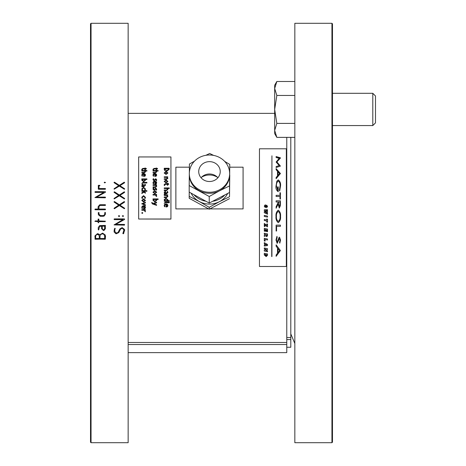 <?xml version="1.0" encoding="UTF-8"?>
<svg xmlns="http://www.w3.org/2000/svg" width="466" height="466" viewBox="0 0 466 466"><rect width="100%" height="100%" fill="white"/><g stroke="black" fill="none" stroke-linecap="round" stroke-linejoin="round"><path stroke-width="0.7" d="M128.15 442.7L128.15 23.3L91.051 23.3L91.051 442.7L128.15 442.7M104.227 182.526L104.489 182.171L105.537 182.509L104.535 182.876L104.489 182.183L105.537 182.521M94.924 209.508L95.128 209.059L98.122 209.059L98.122 206.758L99.567 204.877L100.196 204.731L105.293 204.731L105.537 205.081L105.275 205.442L100.266 205.442L99.013 206.321L98.85 209.053L105.293 209.059L105.537 209.409L105.281 209.776L95.163 209.776L95.128 209.053L98.122 209.053M98.85 209.059L105.293 209.053L105.537 209.403M98.122 206.758L99.567 204.871L100.196 204.72L105.293 204.72L105.537 205.075M98.85 219.084L98.85 220.931L105.392 221.204L105.165 221.653L98.85 221.653L98.559 222.818L98.122 222.55L98.122 221.653L94.924 221.373L95.285 220.931L98.122 220.931L98.122 219.096L98.85 219.084L98.122 219.096M102.194 228.678L102.549 229.453L102.194 226.156L104.664 226.156L104.664 228.724L103.44 229.843L104.664 228.724M102.549 229.453L103.44 229.843L102.549 229.453M98.268 227.507L99.683 225.585L105.299 225.433L105.392 228.73L104.04 230.414L103.429 230.519L101.466 228.55L101.466 226.156L99.526 226.528L98.705 229.965L98.268 229.662L98.268 227.507L99.683 225.585L105.537 225.69M119.925 195.388L124.568 198.429L124.387 198.97L119.348 195.784L114.193 198.912L114.222 198.353L118.714 195.382L114.147 192.382L114.298 191.817L119.366 195.009L124.172 191.875L124.655 192.242M114.042 192.155L114.572 191.875L119.366 195.004L124.521 191.875L124.474 192.452L119.919 195.382L124.643 198.72M114.042 198.627L118.714 195.37M119.925 205.151L124.568 208.215L124.387 208.762L119.348 205.553L114.374 208.762L114.222 208.139L118.708 205.145M114.042 208.419L118.714 205.139L114.147 202.122L114.298 201.562L119.366 204.772L124.311 201.562L124.474 202.197L119.919 205.151L124.643 208.506M114.042 201.883L114.572 201.627M114.572 201.615L119.366 204.772L124.172 201.603L124.655 201.976M114.059 224.897L122.954 219.626L114.281 219.62L114.298 218.904L124.399 218.904L124.474 219.521L115.679 224.414L124.416 224.414L124.399 225.142L114.059 224.897L122.948 219.626M123.117 232.988L123.933 230.076L122.622 228.427L122.051 228.34L120.624 229.016L118.76 232.61L116.069 233.815L114.164 232.074L114.222 229.703L115.003 228.276L114.77 231.235L115.912 232.988L117.327 233.012M123.898 233.012L123.397 233.786L122.838 233.548L123.933 230.076M117.385 232.994L118.3 232.126L119.89 228.928L122.133 227.612L124.55 229.429L124.655 230.28L123.397 233.786L122.838 233.548M114.77 231.235L115.912 232.988L117.956 232.61L119.89 228.923L122.133 227.612L124.55 229.429L124.655 230.28M115.912 232.988L116.617 233.134L115.912 232.988M114.042 231.218L114.659 228.392L115.259 228.602M118.76 232.61L116.069 233.821L114.164 232.074M114.042 219.27L114.298 218.898L124.399 218.898L124.655 219.212M115.679 224.414L124.416 224.414L124.655 224.769M122.29 216.137L123.251 215.706L123.24 216.434L122.29 216.137L122.441 215.758L123.496 215.991M118.405 216.055L119.477 215.741L119.447 216.399L119.034 216.434L118.422 216.148L118.556 215.758L119.646 216.055M114.042 188.928L118.714 185.689L114.147 182.73L114.298 182.171L119.366 185.322L124.311 182.171L124.474 182.8L119.919 185.701L124.568 188.713L124.387 189.254L119.348 186.097L114.193 189.196L114.222 188.637L118.708 185.695M94.924 235.936L97.435 233.652L98.903 234.089L99.631 234.858L102.642 233.14L105.293 235.033L105.392 239.017L95.163 239.244L94.924 235.936M94.924 221.373L95.285 220.931L98.122 220.931M98.85 220.931L105.392 221.199M98.268 212.589L98.996 212.566L98.996 214.168L100.394 215.56L103.469 215.56L104.693 214.587L104.809 212.583L105.363 212.496L105.392 214.267L104.134 216.061L103.073 216.288L100.318 216.288L98.402 214.82L98.268 212.589L98.996 212.572M94.936 197.59L103.831 192.388L95.163 192.388L95.181 191.677L105.281 191.677L105.357 192.283L96.561 197.106L105.293 197.106L105.281 197.823L94.936 197.584L103.813 192.4M98.268 188.975L98.512 185.282L99.986 185.625L98.996 185.992L98.996 188.544L105.299 188.544L105.537 188.893L105.281 189.254L98.489 189.254L98.279 185.52L99.707 185.293L99.986 185.637M91.051 442.7L90.509 442.164L90.509 23.836L91.051 23.3M290.801 333.895L294.832 343.494M294.832 442.7L294.832 23.3L331.938 23.3L331.938 442.7L294.832 442.7M331.938 23.3L332.474 23.836L332.474 442.164L331.938 442.7M100.009 238.516L104.664 238.516L104.664 235.907L103.86 234.351L102.316 233.775L100.464 234.707L100.009 235.895L100.009 238.516M95.647 238.516L99.281 238.516L99.281 236.07L98.565 234.689L96.724 234.45L95.647 235.918L95.647 238.516M119.925 185.707L124.643 189.015M114.042 182.509L114.572 182.247L119.366 185.334L124.172 182.229L124.655 182.596M104.798 212.956L105.025 212.356L105.392 212.578M104.809 213.696L104.693 214.593L103.469 215.566L100.394 215.566L98.996 214.168M96.579 197.106L105.293 197.118L105.537 197.468M94.924 192.05L95.181 191.689L105.281 191.689L105.537 191.998M104.664 235.907L103.86 234.351L102.316 233.775L100.464 234.707L100.009 235.895M99.281 236.07L98.565 234.683L97.429 234.299L96.724 234.45L95.647 235.918M105.537 236.198L105.153 239.244L94.924 238.988M98.996 188.555L105.299 188.555L105.537 188.905M208.57 208.902L175.868 208.902L175.868 167.178L189.4 167.178M217.505 177.313A14.114 13.042 0 0 0 201.446 177.313M209.939 208.902L243.083 208.902L243.083 167.178L229.761 167.178M128.15 342.475L286.771 342.475L286.771 137.371M286.771 347.257L290.801 347.257L290.801 137.371M290.801 337.506L286.771 337.506M286.771 339.563L290.801 339.563M128.15 352.634L286.771 352.634L286.771 344.531L128.15 344.531M286.771 344.531L286.771 342.475M229.61 184.478A20.166 18.628 180 0 1 229.639 185.66A20.166 18.628 180 0 1 229.587 186.849M227.624 193.582A20.166 18.628 180 0 1 219.375 201.696L209.234 207.3L199.215 201.504A20.166 18.628 -0 0 0 219.375 201.696L229.517 196.734L229.761 175.228L229.517 196.734M191.182 193.308A20.166 18.628 180 0 0 199.215 201.504L189.19 196.349L189.237 192.138M189.19 196.349L189.19 198.283L209.234 209.228L209.234 207.3M209.234 209.228L229.517 198.667M214.948 163.024A10.753 9.937 180 0 1 220.232 171.581A10.753 9.937 180 0 1 209.479 181.513A10.753 9.937 180 0 1 198.72 171.581A10.753 9.937 180 0 1 204.149 162.949A10.753 9.937 180 0 1 214.948 163.024M201.05 177.75A10.753 9.937 180 0 1 214.948 175.373A10.753 9.937 180 0 1 217.902 177.75M219.736 157.601A20.166 18.628 180 0 1 229.639 173.637A20.166 18.628 180 0 1 209.479 192.266A20.166 18.628 180 0 1 189.312 173.637A20.166 18.628 180 0 1 199.483 157.456A20.166 18.628 180 0 1 219.736 157.601M229.639 173.637L229.639 174.663A20.166 18.628 180 0 1 229.639 174.861L229.517 185.934L219.375 190.891A20.166 18.628 180 0 1 199.215 190.699A20.166 18.628 180 0 1 189.312 174.663L189.312 173.637M224.705 161.428L229.761 164.422L229.639 174.861A20.166 18.628 180 0 1 219.375 190.891L209.234 196.495L189.19 185.55L189.301 175.577M189.33 172.81L189.435 164.038L194.497 161.166M205.809 155.318L209.717 153.477L213.597 155.399M209.234 196.495L209.234 203.06L189.19 192.109L189.19 185.55M209.234 203.06L229.517 192.493L229.517 185.934M229.517 192.493L229.761 164.422M229.639 181.961L229.639 182.893A20.166 18.628 180 0 1 229.621 183.72M224.455 195.365A20.166 18.628 180 0 1 213.143 201.213M205.355 201.131A20.166 18.628 180 0 1 194.252 195.108M153.856 203.852L156.588 204.743L156.588 205.36L152.417 203.916L151.625 202.582L152.196 202.599L152.831 203.52L156.588 202.227L156.588 202.832L153.838 203.846L156.588 204.755L156.588 205.36M138.67 219.026L170.935 219.078L170.935 156.949L138.67 156.949L138.67 219.026L170.935 219.026M167.41 178.14L166.95 177.377L164.23 177.377L164.23 176.818L167.789 176.818L167.329 177.383L167.917 178.303L166.473 179.358L164.23 179.358L164.23 178.793L166.356 178.793L167.41 178.117L166.356 178.793M165.255 202.151L169.315 202.151L169.315 202.768L165.366 202.768L164.166 203.322L165.255 202.151L169.315 202.168M152.959 169.309L154.065 168.442L156.075 168.442L156.075 168.04L157.351 168.442L157.601 168.977M156.075 168.977L156.075 169.816L156.075 168.954L154.298 168.954L153.471 169.507L153.599 169.979M156.588 168.977L156.588 169.816L156.075 169.816M156.075 168.069L156.588 168.069M156.588 168.412L157.351 168.442M156.203 171.803L155.324 172.455L153.023 172.455L153.023 172.979L155.3 172.979L156.71 171.919L156.25 171.063L158.108 171.063L158.108 170.544L153.023 170.544L153.023 171.063L155.743 171.063L156.203 171.773L155.324 172.426L153.023 172.426L153.023 172.979M156.291 171.092L156.71 171.948M152.959 189.126L153.244 188.13L153.85 188.334L153.471 189.126L153.984 189.668L155.766 188.13L156.71 189.213M156.203 189.272L155.883 189.977M153.471 189.103L153.984 189.645L155.766 188.113L156.71 189.196L156.465 190.122L155.883 189.953L156.203 189.254L155.813 188.759L154.001 190.297L152.959 189.103L153.244 188.113L153.85 188.316M142.771 212.962L142.264 213.463L141.757 212.962L142.264 212.455L142.771 212.962L142.264 212.467L141.757 212.968M144.85 211.512L144.996 211.098L143.912 210.271L141.815 210.271L141.815 209.648L145.38 209.648L145.38 210.271L144.868 210.271L145.45 211.768L144.85 211.512M142.264 207.487L142.579 208.395L142.264 207.487L142.573 206.694L143.598 206.351L143.598 208.908L143.982 208.96L145.077 208.541L145.503 207.341L145.025 206.205L145.503 207.353M142.579 208.384L142.136 208.651L141.891 208.197L142.217 206.193L143.586 205.669L145.025 206.205L143.586 205.681L142.217 206.205L141.757 207.353M141.757 203.939L145.439 202.227L141.757 203.753L145.439 205.483L145.439 204.801L145.439 205.483M145.439 202.891L145.439 202.227L145.439 202.891L142.899 203.875L145.439 204.801L142.916 203.881M143.639 198.848L145.503 200.438L143.639 202.028L141.757 200.438L143.639 198.848M145.124 198.481L144.681 198.178L144.996 197.38L143.592 196.297L142.264 197.415L142.579 198.242L142.072 198.481L141.757 197.258L143.592 195.633L145.503 197.433L145.124 198.481M143.755 191.27L145.38 192.522L145.38 193.227L144.023 192.155L141.815 193.466L141.815 192.808L143.598 191.771L143.033 191.252L141.815 191.252L141.815 190.658L146.906 190.658L146.906 191.252L143.732 191.252L145.38 192.505L145.38 193.227M145.124 190.064L144.681 189.767L144.996 188.986L143.592 187.932L142.264 189.021L142.579 189.825L142.072 190.064L141.757 188.87L143.592 187.285L145.503 189.039L145.124 190.064M142.264 186.05L141.757 184.973L142.846 184.012L144.105 185.998L144.932 185.282L144.617 184.437L145.124 184.186L145.503 185.212L144.006 186.581L141.757 186.814L142.264 186.05M142.841 182.392L146.906 182.392L146.906 182.969L142.951 182.969L141.757 183.493L142.841 182.392M142.078 179.393L141.757 178.903L146.906 178.903L146.906 179.474L145.171 179.474L145.503 180.22L143.697 181.705L141.757 180.173L142.078 179.393M141.757 175.053L142.217 174.028L143.586 173.556L145.025 174.034L143.586 173.527L142.217 173.999L141.757 175.024L142.136 176.2L142.579 175.956L142.264 175.169L142.573 174.447L143.598 174.138L143.598 176.433L145.077 176.101L145.503 175.024L145.025 174.01L145.503 175.047M145.043 171.063L145.503 171.919L144.093 172.979L141.815 172.979L141.815 172.426L144.116 172.426L144.996 171.773L144.536 171.063L141.815 171.063L141.815 170.515L146.906 170.515L146.906 171.063L145.043 171.063M145.38 168.977L145.38 169.816L145.38 168.954L146.394 168.954L146.143 168.412L144.868 168.04L144.868 168.442L142.858 168.442L141.757 169.309M145.38 169.816L144.868 169.816L144.868 168.954L143.097 168.954L142.264 169.507L142.392 169.95L141.85 170.032L141.757 169.28L142.858 168.412L144.868 168.412M151.625 202.582L152.196 202.582L152.831 203.508L156.588 202.215L156.588 202.832M153.285 199.431L152.959 198.912L158.108 198.912L158.108 199.518L156.378 199.518L156.71 200.316L154.904 201.906L152.959 200.269L153.285 199.431M156.058 196.227L156.203 195.831L155.114 195.027L153.023 195.027L153.023 194.427L156.588 194.427L156.588 195.027L156.075 195.027L156.652 196.477L156.058 196.227M154.846 190.658L156.71 192.208L154.846 193.763L152.959 192.208L154.846 190.658M156.122 185.416L156.71 186.365L155.265 187.46L153.023 187.46L153.023 186.872L155.149 186.872L156.203 186.173L155.743 185.41L153.023 185.41L153.023 184.827L156.588 184.827L156.122 185.416M153.471 182.876L153.78 182.136L154.805 181.822L154.805 184.198L155.19 184.245L156.285 183.854L156.71 182.736L156.226 181.682L154.794 181.187L153.425 181.676L152.959 182.742L153.343 183.954L153.786 183.709L153.471 182.864L153.786 183.732M153.244 178.734L153.85 178.932L153.471 179.69L153.984 180.214L155.766 178.734L156.71 179.777L156.465 180.674L155.883 180.511L156.203 179.835L155.813 179.358L154.001 180.843L152.959 179.69L153.244 178.734M152.959 175.053L153.425 174.028L154.794 173.556L156.226 174.034L154.794 173.527L153.425 173.999L152.959 175.024L153.343 176.2L153.786 175.956L153.471 175.169L153.78 174.447L154.805 174.138L154.805 176.433L156.285 176.101L156.71 175.024L156.226 174.01L156.71 175.047M158.108 171.063L158.108 170.515L153.023 170.515L153.023 171.063M157.351 168.412L157.601 168.954L156.588 168.954L156.588 169.816M153.471 169.507L153.599 169.95L153.058 170.032L152.959 169.28L154.065 168.412L156.075 168.412M164.679 205.623L164.993 206.531L164.679 205.623L164.987 204.836L166.013 204.492L166.013 207.044L167.492 206.677L167.917 205.483L167.434 204.347L166.001 203.817L167.434 204.358L167.917 205.494M164.993 206.52L164.55 206.782L164.166 205.483L164.632 204.341L166.001 203.817L164.632 204.353L164.166 205.494M167.655 200.619L169.315 200.619L169.315 201.23L164.23 201.23L164.498 200.619L164.166 199.693L165.954 198.242L167.917 199.809L167.655 200.619M167.329 195.458L167.917 196.442L166.473 197.572L164.23 197.572L164.23 196.967L166.356 196.967L167.41 196.238L166.95 195.452L164.23 195.452L164.23 194.846L167.789 194.846L167.329 195.458M164.679 193.343L164.166 192.237L165.255 191.252L166.519 193.285L167.346 192.551L167.032 191.683L167.539 191.433L167.917 192.481L166.42 193.885L164.166 194.124L164.679 193.343M167.457 188.52L167.917 189.452L166.508 190.594L164.23 190.594L164.23 190L166.531 190L167.41 189.295L166.95 188.52L164.23 188.52L164.23 187.932L169.315 187.932L169.315 188.52L167.457 188.52M167.789 184.326L167.789 185.235L167.789 184.303L168.809 184.303L168.558 183.726L167.282 183.319L167.282 183.744L165.273 183.744L164.166 184.682M167.789 185.235L167.282 185.235L167.282 184.303L165.506 184.303L164.679 184.909L164.807 185.381L164.265 185.468L164.166 184.664L165.273 183.726L167.282 183.726M166.053 179.928L167.917 181.42L166.053 182.917L164.166 181.42L166.053 179.928M166.053 171.552L167.917 172.979L166.053 174.418L164.166 172.979L166.053 171.552M164.23 168.255L164.23 169.106C164.3 170.521 165.185 171.232 166.892 171.226L169.193 169.292L169.158 168.255L164.23 168.255M142.264 169.519L142.392 169.979M144.868 168.977L144.868 169.816M145.38 168.412L146.143 168.442L146.394 168.977M144.868 168.069L145.38 168.069M144.996 171.791L144.116 172.455L141.815 172.455L141.815 172.979M145.089 171.092L145.503 171.948M141.815 171.063L141.815 170.544L146.906 170.544L146.906 171.063M144.71 174.441L144.041 174.162L144.041 175.944L144.996 175.082L144.71 174.441M142.264 175.169L142.579 175.985M143.598 174.162L143.598 176.433M142.264 180.022L143.662 181.093L144.996 180.022M141.757 180.196L142.078 179.416L141.757 179.212M145.206 179.497L145.503 180.243M141.757 179.189L146.906 178.932L146.906 179.474M142.573 179.474L142.264 180.004L143.662 181.07L144.996 180.004L144.705 179.474L142.573 179.474M143.726 185.625L142.852 184.618L142.264 185.223L142.771 186.016L143.662 186.016L143.726 185.625M141.757 186.837L142.241 186.056M144.617 184.454L145.124 184.21L145.503 185.229M144.932 185.299L144.105 186.016L142.846 184.035L141.757 184.996M141.757 188.887L143.592 187.309L145.503 189.045M142.264 189.033L142.579 189.848M144.681 189.784L144.996 188.998M143.598 191.788L141.815 192.825L141.815 193.466M141.815 191.252L141.815 190.676L146.906 190.676L146.906 191.252M141.757 197.275L143.592 195.65L145.503 197.438M142.264 197.427L142.579 198.26M144.681 198.196L144.996 197.392M142.264 200.456L143.639 201.37L144.996 200.45L143.639 199.518L142.264 200.456M141.757 200.456L143.639 198.865L145.503 200.456M142.264 200.438L143.639 201.353L144.996 200.438M164.9 168.873L164.865 169.35L166.869 170.655L168.616 169.304L168.587 168.873M164.23 169.106L164.23 168.284L169.158 168.284L169.193 169.321M144.71 206.671L144.041 206.362L144.041 208.349L144.705 208.104L144.996 207.387L144.71 206.671M143.598 206.362L143.598 208.908M164.9 168.843L164.865 169.321L166.869 170.626L168.616 169.275L168.587 168.843L164.9 168.843M164.679 172.979L166.053 173.806L167.41 172.979L166.053 172.152L164.679 172.979M164.679 172.991L166.053 173.83L167.41 172.979M164.166 173.008L166.053 171.581L167.917 173.008M164.679 181.443L166.053 182.305L167.41 181.431L166.053 180.558L164.679 181.443M164.166 181.443L166.053 179.952L167.917 181.443M164.679 181.42L166.053 182.282L167.41 181.42M164.679 184.915L164.807 185.404M167.282 184.326L167.282 185.235M167.789 183.726L168.558 183.744L168.809 184.326M167.282 183.342L167.789 183.342M166.141 192.901L165.261 191.87L164.679 192.493L165.185 193.303L166.077 193.303L166.141 192.901M164.166 194.141L164.661 193.349M167.032 191.701L167.539 191.45L167.917 192.499M164.166 192.254L165.255 191.27L166.519 193.303L167.346 192.557M167.41 199.996L166.013 198.912L164.679 200.025L164.987 200.619L167.038 200.619L167.41 199.996M167.125 204.819L166.455 204.504L166.455 206.485L167.119 206.246L167.41 205.529L167.125 204.819M166.013 204.504L166.013 207.044M155.918 174.441L155.248 174.162L155.248 175.944L156.203 175.082L155.918 174.441M153.471 175.169L153.786 175.985M154.805 174.162L154.805 176.433M152.959 179.713L153.244 178.758L153.85 178.956M156.203 179.859L155.883 180.534M153.471 179.707L153.984 180.237L155.766 178.758L156.71 179.806M155.918 182.13L155.248 181.845L155.248 183.691L156.203 182.794L155.918 182.13M152.959 182.765L153.425 181.699L154.794 181.21L156.226 181.705L156.71 182.759M154.805 181.845L154.805 184.198M156.203 186.196L155.149 186.895L153.023 186.895L153.023 187.46M156.588 185.252L156.122 185.439L156.71 186.388M153.023 185.41L153.023 184.851L156.588 184.851L156.588 185.229M153.471 192.225L154.846 193.122L156.203 192.225L154.846 191.328L153.471 192.225M152.959 192.225L154.846 190.676L156.71 192.225M156.104 195.044L156.71 196.029M153.023 195.027L153.023 194.444L156.588 194.444L156.588 195.027M156.203 195.848L156.058 196.244M153.471 200.1L154.869 201.248L156.203 200.1L155.912 199.518L153.78 199.518L153.471 200.089L154.869 201.23L156.203 200.089M152.959 200.287L153.285 199.448L152.959 199.232M156.395 199.535L156.71 200.333M152.959 199.215L158.108 198.924L158.108 199.518M264.292 216.416L264.292 215.414L267.519 216.096L267.519 217.104L264.292 216.416L264.292 215.42L267.519 216.108L267.519 217.104M266.721 221L264.292 220.476L264.292 219.48L266.721 220.004L266.721 219.014L267.519 219.189L267.519 222.224L266.721 222.061L266.721 221.006L266.721 222.061M259.457 266.488L259.457 148.794L286.34 148.794L286.34 266.488L259.457 266.488M276.122 157.496L276.122 156.547L280.421 157.799L280.421 158.102L276.122 156.582L276.122 157.496L279.21 158.37L276.122 162.034L279.186 158.393M280.421 158.102L276.891 161.918L280.421 166.1L276.122 167.521L276.122 166.607L279.186 165.576M276.891 161.918L280.421 166.1M276.012 186.097L276.827 181.251L278.272 179.899C280.083 181.326 280.835 183.33 280.532 185.899M277.777 190.437L277.777 186.854L278.219 186.872L278.219 191.73C276.414 190.431 275.68 188.549 276.012 186.074L276.827 181.227L278.272 179.876C280.083 181.303 280.835 183.307 280.532 185.882L279.687 191.008L279.373 190.134L280.089 185.928C280.316 183.849 279.711 182.212 278.289 181.018C276.827 182.258 276.216 183.954 276.454 186.097L277.777 190.46L276.454 186.115M279.373 190.151L280.089 185.94M277.777 186.854L278.219 186.854L278.219 191.73M276.454 216.381L276.454 216.387C276.221 218.566 276.833 220.249 278.272 221.449C279.705 220.249 280.311 218.56 280.089 216.387L280.089 216.381C280.305 214.22 279.693 212.56 278.254 211.395C276.827 212.583 276.227 214.249 276.454 216.381C276.221 218.56 276.833 220.243 278.272 221.443C279.705 220.243 280.311 218.554 280.089 216.381M278.254 210.16C280.043 211.611 280.806 213.667 280.532 216.335C280.829 219.043 280.078 221.169 278.272 222.707C276.478 221.181 275.726 219.09 276.012 216.422C275.726 213.76 276.472 211.669 278.254 210.16M264.292 247.97L267.519 248.663L267.519 249.59L265.637 250.364L267.519 250.784L267.519 251.704L264.292 251.017L264.292 250.091L266.162 249.316L264.292 248.902L264.292 247.97L264.292 248.908L266.162 249.316M266.575 205.116L267.56 206.409L266.604 207.76L266.703 206.042L265.311 207.556L264.251 206.123L265.323 204.737L265.463 205.687L264.921 206.153L265.224 206.63L266.575 205.104L267.56 206.397M264.251 206.135L265.323 204.755L265.463 205.675M266.552 206.834L266.703 206.054M271.713 256.556L271.928 155.825L271.928 256.562M264.921 206.153L265.224 206.619L266.575 205.104M267.519 214.22L264.292 212.7L264.292 211.733L266.261 211.657L264.292 210.76L264.292 209.77L267.519 209.683L267.519 210.568L265.509 210.545L267.519 211.407L267.519 212.356L265.509 212.403L267.519 213.242L267.519 214.22L267.519 213.247L265.509 212.409M266.721 219.999L264.292 219.474L264.292 220.476M266.721 219.014L267.519 219.183L267.519 222.224M267.519 226.814L266.89 226.692L264.962 224.781L264.962 226.563L264.292 226.418L264.292 223.43L266.849 225.462L266.849 223.89L267.519 224.041L267.519 226.814L267.519 224.041L266.849 223.89M267.519 231.707L266.849 231.555L266.849 229.901L266.302 229.79L266.302 231.369L265.632 231.223L265.632 229.645L265.049 229.517L265.049 231.287L264.292 231.13L264.292 228.357L267.519 229.045L267.519 231.707L267.519 229.045L264.292 228.357L264.292 231.13M267.519 233.891L267.519 235.755L266.668 236.681L265.637 235.72L264.292 236.431L264.292 235.336L265.591 234.549L264.292 234.212L264.292 233.204L267.519 233.891L267.519 235.755L266.668 236.681L265.637 235.72L264.292 236.431L264.292 235.336M265.09 241.108L264.292 240.939L264.292 238.307L267.519 238.994L267.519 240.002L265.09 239.483L265.09 241.108L264.292 240.939L264.292 238.307M264.292 245.052L264.292 246.025L267.519 245.553L264.292 246.019L264.292 245.052L264.839 245.005L264.292 242.646L267.519 244.458L267.519 245.553L267.519 244.458M267.519 250.784L267.519 251.716L264.292 251.023L264.292 250.091M267.519 248.663L267.519 249.595L265.637 250.37M267.519 253.935L267.519 255.257L266.168 256.603L264.292 254.96L264.292 253.271L267.519 253.935L267.519 255.251L266.168 256.597L264.292 254.949L264.292 253.271M280.421 250.533L276.122 256.347L276.122 255.036L277.497 253.259L277.497 247.999L276.122 246.176L276.122 244.842L280.421 250.533L276.122 256.335L276.122 255.036M276.95 236.367L277.171 237.398L276.454 239.879L277.183 242.093L278.872 237.776L279.53 237.142L280.532 240.054L279.804 243.194L279.542 242.215L280.089 240.042L279.548 238.406L277.177 243.357L276.012 239.978L276.95 236.367M276.122 231.02L276.122 225.13L280.421 225.13L280.421 226.336L276.565 226.336L276.565 231.02L276.122 231.02L276.122 225.125L280.421 225.125L280.421 226.336M276.012 216.422C275.726 213.748 276.472 211.657 278.254 210.149C280.043 211.599 280.806 213.655 280.532 216.329M280.421 200.811L280.363 205.745L279.274 208.092L278.109 204.067L276.122 208.255L276.122 206.758L278.109 202.582L278.109 201.982L276.122 201.982L276.122 200.811L280.421 200.811L276.122 200.829L276.122 201.982M279.984 195.324L279.984 192.767L280.421 192.767L280.421 199.064L279.984 199.064L279.984 196.477L276.122 196.477L276.122 195.324L279.984 195.324L276.122 195.341L276.122 196.477M277.497 175.909L277.497 171.29L276.122 169.723L276.122 168.587L280.421 173.498L276.122 178.694L276.122 177.505L277.497 175.909L276.122 177.529L276.122 178.694M276.122 162.034L279.21 165.564L276.122 166.578L276.122 167.521M264.292 226.418L264.292 223.43L266.849 225.462M264.962 224.787L264.962 226.563M265.049 229.517L265.049 231.287M265.632 229.645L265.632 231.223M266.302 229.79L266.302 231.369M266.849 229.907L266.849 231.555M266.22 234.812L266.599 235.72L266.849 234.753L266.22 234.812M264.292 233.204L264.292 234.212L265.591 234.485M265.09 239.483L267.519 239.996L267.519 238.994M266.68 244.842L265.509 244.295L265.509 244.947L266.68 244.854M264.292 242.646L264.292 243.718L264.839 243.98M265.049 254.838L266.255 255.659L266.762 255.106L266.762 254.774L265.049 254.419L265.049 254.838M265.049 254.407L266.762 254.774M277.94 248.588L277.94 252.694L279.513 250.661L277.94 248.588L279.513 250.656M276.122 244.842L276.122 246.17L277.497 247.999M280.089 240.037L279.548 238.406L277.177 243.357L276.012 239.973M280.532 240.048L279.804 243.188L279.542 242.209M276.454 239.879L277.171 237.392M276.565 226.336L276.565 231.02M278.54 203.962L279.274 206.857L279.984 204.026L279.984 201.982L278.546 201.982L278.54 203.962M278.54 203.98L279.274 206.869L279.984 204.026M276.122 208.255L276.122 206.776L278.109 202.599M279.984 196.495L279.984 199.064M279.984 192.784L280.421 192.784L280.421 199.064M277.94 171.797L277.94 175.402L279.513 173.608L277.94 171.797M277.94 175.402L279.501 173.62M276.122 169.723L276.122 168.616L280.421 173.736M265.515 210.545L267.519 211.418L267.519 212.356M264.292 210.76L264.292 209.776L267.519 209.694L267.519 210.568M266.261 211.657L264.292 211.745L264.292 212.7M294.832 137.371L276.833 137.371L274.672 130.387L274.672 133.631L276.833 137.371M294.832 123.403L276.833 123.403L274.672 109.434L276.833 95.466L274.672 88.476L276.833 81.492L294.832 81.492M276.833 81.492L274.672 85.237L274.672 130.387L276.833 123.403M294.832 95.466L276.833 95.466M372.8 93.305L375.491 95.99L375.491 122.873L372.8 125.564L372.8 93.305L332.474 93.305M274.672 113.366L128.15 113.366M372.8 125.564L332.474 125.564"/></g></svg>

